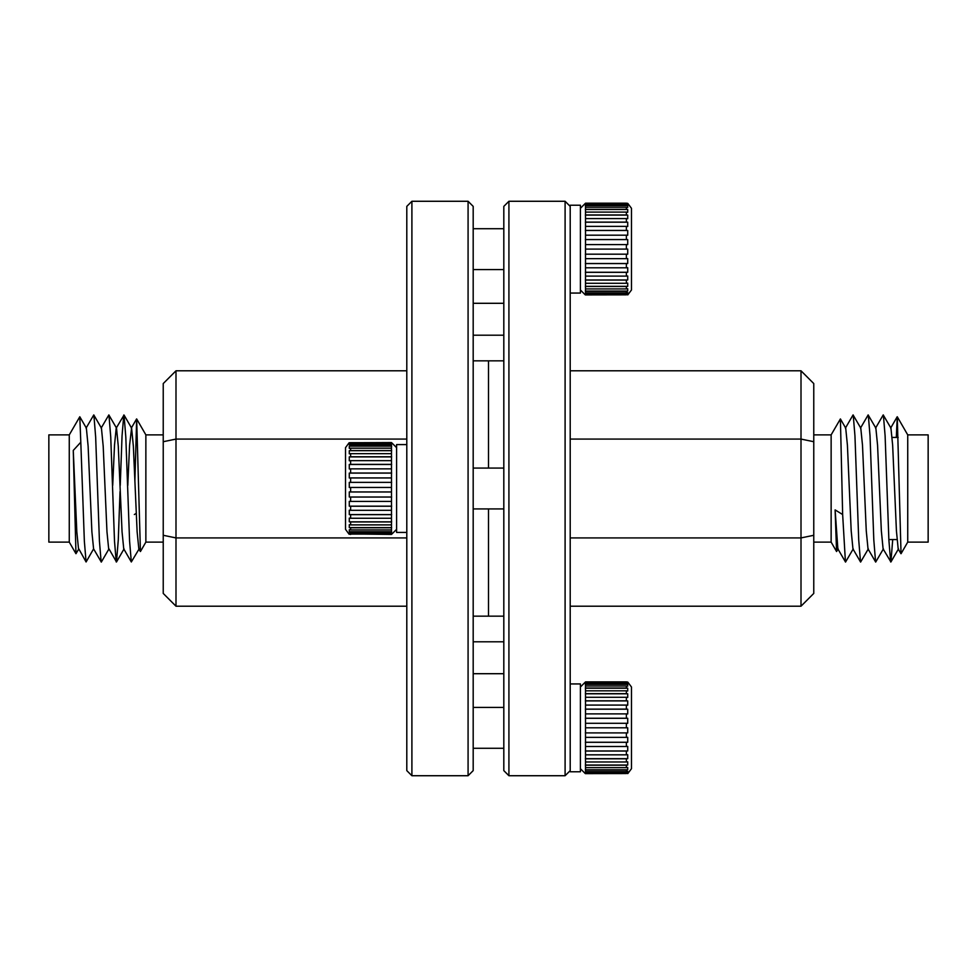 <?xml version="1.0" encoding="UTF-8"?>
<svg xmlns="http://www.w3.org/2000/svg" width="977" height="977" viewBox="0 0 977 977"><rect width="100%" height="100%" fill="white"/><g stroke="black" fill="none" stroke-linecap="round" stroke-linejoin="round"><path stroke-width="1.47" d="M411.903 775.726L406.798 770.621L406.798 206.379L411.903 201.274L411.903 775.726L468.081 775.726L468.081 201.274L473.186 206.379L473.186 770.621L468.081 775.726M503.814 360.843L488.5 360.843L488.5 468.081L488.5 360.843L473.186 360.843M406.798 537.924L175.994 537.924L175.994 606.204L406.798 606.204M406.798 370.796L175.994 370.796L175.994 439.076L406.798 439.076M175.994 606.204L163.232 593.43L163.232 383.57L175.994 370.796M488.5 508.919L488.5 616.157L488.5 508.919M163.232 441.714L175.994 439.076L175.994 537.924L163.232 535.286M69.269 542.113L48.85 542.113L48.85 434.887L69.269 434.887L69.269 542.113L75.962 553.703L78.819 548.891L86.086 561.97L93.597 548.879L101.315 562.068L108.984 548.891L116.495 561.97L118.278 539.915L120.037 491.565M69.269 434.887L79.796 416.764L80.798 442.215L73.263 450.434L75.962 553.703M163.232 434.887L145.866 434.887L145.866 542.113L140.432 551.529L136.658 418.938L134.899 480.574M73.263 450.434L76.817 531.793L78.514 548.879M79.796 416.764L86.367 428.109L88.125 446.208L91.887 531.793L93.597 548.879M86.061 428.121L93.78 414.932L101.437 428.109L103.196 446.208L106.969 531.793L108.667 548.879M112.709 485.435L114.504 445.207L116.214 428.121L124.03 415.03L125.813 437.085L129.587 541.136L131.321 561.97L139.137 548.891M101.132 428.121L108.85 414.932L116.519 428.109L118.278 446.208L122.052 531.793L123.749 548.879L131.321 561.97M127.792 485.435L129.587 445.207L131.59 428.109L133.361 446.208L137.122 531.793L138.832 548.879L140.358 551.529M80.798 442.215L84.352 541.136L86.086 561.97M93.877 415.03L95.661 437.085L99.434 541.136L101.156 561.97M108.948 415.03L110.743 437.085L114.504 541.136L116.239 561.97M120.232 485.435L122.052 435.864L123.774 415.03M134.35 514.537L136.23 513.377M565.097 201.274L570.202 206.379L570.202 770.621L565.097 775.726L565.097 201.274L508.919 201.274L508.919 775.726L565.097 775.726M508.919 775.726L503.814 770.621L503.814 206.379L508.919 201.274M570.202 606.204L801.006 606.204L801.006 537.924L570.202 537.924M570.202 439.076L801.006 439.076L801.006 370.796L570.202 370.796M801.006 370.796L813.768 383.57L813.768 593.43L801.006 606.204M813.768 535.286L801.006 537.924L801.006 439.076L813.768 441.714M907.731 542.113L907.731 434.887L928.15 434.887L928.15 542.113L907.731 542.113L901.038 553.703L897.265 416.764L896.312 437.22M813.768 542.113L831.134 542.113L831.134 434.887L840.403 418.938L842.65 514.537L835.115 509.909L836.568 551.529L838.168 548.879M900.965 553.703L898.181 548.891L896.422 530.792L892.648 445.207L890.939 428.121L883.22 414.932L875.563 428.109M892.722 539.56L890.914 561.97L883.098 548.891L881.339 530.792L877.566 445.207L875.868 428.121L868.15 414.932L860.481 428.109M883.403 548.879L875.685 562.068L868.016 548.891L866.257 530.792L862.496 445.207L860.786 428.121L853.068 414.932L845.41 428.109M868.333 548.879L860.603 562.068L852.945 548.891L851.187 530.792L847.413 445.207L845.716 428.121L840.403 418.938M853.251 548.879L845.532 562.068L837.863 548.891L835.115 509.909M890.67 561.97L888.875 539.915L885.113 435.864L883.379 415.03M875.587 561.97L873.804 539.915L870.031 435.864L868.297 415.03M860.505 561.97L858.722 539.915L854.948 435.864L853.226 415.03M845.435 561.97L842.65 514.537M349.082 534.211L345.528 529.351L345.528 447.771M349.277 533.906L391.484 534.431L391.484 442.569L349.277 442.752L350.633 442.703L349.277 443.473L349.277 444.657L350.633 444.486L350.633 445.988L349.277 446.159L349.277 448.358L350.633 448.187L350.633 450.556L349.277 450.702L349.277 453.804L350.633 453.658L350.633 456.772L349.277 456.894L349.277 460.778L350.633 460.655L350.633 464.38L349.277 464.466L349.277 468.948L350.633 468.862L350.633 473.039L349.277 473.088L349.277 477.985L350.633 477.936L350.633 482.369L349.277 482.382L349.277 487.474L350.633 487.462L350.633 491.968L349.277 491.944L349.277 497.012L350.633 497.037L350.633 501.421L349.277 501.36L349.277 506.171L350.633 506.233L350.633 510.312L349.277 510.214L349.277 514.574L350.633 514.659L350.633 518.25L349.277 518.115L349.277 521.816L350.633 521.95L350.633 524.881L349.277 524.722L349.277 527.617L350.633 527.775L350.633 529.925L349.277 529.754L349.277 531.708L350.633 531.879L350.633 533.161L349.277 532.978L349.277 533.906L391.667 533.906M349.925 442.752L349.277 442.886M350.633 473.039L391.484 473.039M391.484 468.862L350.633 468.862M350.633 464.38L391.484 464.38M391.484 460.655L350.633 460.655M350.633 456.772L391.484 456.772M391.484 453.658L350.633 453.658M350.633 450.556L391.484 450.556M391.484 448.187L350.633 448.187M350.633 445.988L391.484 445.988M391.484 444.486L350.633 444.486M350.633 443.289L391.484 443.289M391.484 442.703L350.633 442.703M391.484 534.089L350.633 534.089M350.633 533.161L391.484 533.161M391.484 531.879L350.633 531.879M350.633 529.925L391.484 529.925M391.484 527.775L350.633 527.775M350.633 524.881L391.484 524.881M391.484 521.95L350.633 521.95M350.633 518.25L391.484 518.25M391.484 514.659L350.633 514.659M350.633 510.312L391.484 510.312M391.484 506.233L350.633 506.233M350.633 501.421L391.484 501.421M391.484 497.037L350.633 497.037M350.633 491.968L391.484 491.968M391.484 487.462L350.633 487.462M391.484 477.936L350.633 477.936M350.633 482.369L391.484 482.369M345.528 523.416L345.528 520.399M350.633 534.431L349.277 534.114M391.667 482.382L349.277 482.382M391.667 497.012L349.277 497.012M391.667 506.171L349.277 506.171M391.667 514.574L349.277 514.574M391.667 521.816L349.277 521.816M391.667 527.617L349.277 527.617M391.667 531.708L349.277 531.708M391.667 443.473L349.277 443.473M391.667 446.159L349.277 446.159M391.667 450.702L349.277 450.702M391.667 456.894L349.277 456.894M391.667 464.466L349.277 464.466M391.667 473.088L349.277 473.088M406.798 532.416L406.798 444.584L396.589 444.584L396.589 532.416L406.798 532.416M570.202 293.063L580.411 293.063L580.411 205.231L570.202 205.231M627.771 203.387L631.472 208.296L631.472 289.937M627.722 203.375L626.367 203.192L627.722 203.375M585.516 203.436L626.367 203.436M626.367 203.192L585.516 203.192M626.367 204.242L585.516 204.242L585.516 205.426L626.367 205.426L626.367 204.242L627.722 204.425L627.722 203.619L585.333 203.619L585.516 204.242M626.367 207.258L585.516 207.258L585.516 209.322L626.367 209.322L626.367 207.258L627.722 207.429L627.722 205.597L626.367 205.426M626.367 212.107L585.516 212.107L585.516 214.964L626.367 214.964L626.367 212.107L627.722 212.265L627.722 209.481L626.367 209.322M626.367 218.579L585.516 218.579L585.516 222.097L626.367 222.097L626.367 218.579L627.722 218.714L627.722 215.087L626.367 214.964M626.367 226.383L585.516 226.383L585.516 230.413L626.367 230.413L626.367 226.383L627.722 226.481L627.722 222.194L626.367 222.097M626.367 235.176L585.516 235.176L585.516 239.548L626.367 239.548L626.367 235.176L627.722 235.249L627.722 230.474L626.367 230.413M626.367 244.592L585.516 244.592L585.516 249.098L626.367 249.098L626.367 244.592L627.722 244.616L627.722 239.573L626.367 239.548M626.367 254.191L585.516 254.191L585.516 258.649L626.367 258.649L626.367 254.191L627.722 254.191L627.722 249.086L626.367 249.098M626.367 263.582L585.516 263.582L585.516 267.796L626.367 267.796L626.367 263.582L627.722 263.534L627.722 258.6L626.367 258.649M626.367 272.339L585.516 272.339L585.516 276.112L626.367 276.112L626.367 272.339L627.722 272.253L627.722 267.71L626.367 267.796M626.367 280.081L585.516 280.081L585.516 283.269L626.367 283.269L626.367 280.081L627.722 279.959L627.722 276.002L626.367 276.112M626.367 286.469L585.516 286.469L585.516 288.923L626.367 288.923L626.367 286.469L627.722 286.322L627.722 283.122L626.367 283.269M626.367 291.231L585.516 291.231L585.516 292.831L626.367 292.831L626.367 291.231L627.722 291.061L627.722 288.752L626.367 288.923M626.367 294.15L585.516 294.15L585.516 294.846L626.367 294.846L627.722 293.967L627.722 292.66L626.367 292.831M627.722 294.663L585.333 294.92L626.367 294.846M631.472 251.248L631.472 247.034M585.516 292.831L585.516 294.15M585.516 288.923L585.516 291.231M585.516 283.269L585.516 286.469M585.516 276.112L585.516 280.081M585.516 267.796L585.516 272.339M585.516 258.649L585.516 263.582M585.516 249.098L585.516 254.191M585.516 239.548L585.516 244.592M585.516 230.413L585.516 235.176M585.516 222.097L585.516 226.383M585.516 214.964L585.516 218.579M585.516 209.322L585.516 212.107M585.516 205.426L585.516 207.258M585.333 293.967L627.722 293.967M585.333 291.061L627.722 291.061M585.333 286.322L627.722 286.322M585.333 279.959L627.722 279.959M585.333 272.253L627.722 272.253M585.333 263.534L627.722 263.534M585.333 254.191L627.722 254.191M585.333 239.573L627.722 239.573M585.333 230.474L627.722 230.474M585.333 222.194L627.722 222.194M585.333 215.087L627.722 215.087M585.333 209.481L627.722 209.481M585.333 205.597L627.722 205.597M570.202 771.769L580.411 771.769L580.411 683.937L570.202 683.937M627.771 682.093L631.472 687.002L631.472 768.643M627.722 682.08L626.367 681.897L627.722 682.08M585.516 682.141L626.367 682.141M626.367 681.897L585.516 681.897M626.367 682.96L585.516 682.96L585.516 684.132L626.367 684.132L626.367 682.96L627.722 683.143L627.722 682.325L585.333 682.325L585.516 682.96M626.367 685.976L585.516 685.976L585.516 688.028L626.367 688.028L626.367 685.976L627.722 686.147L627.722 684.303L626.367 684.132M626.367 690.824L585.516 690.824L585.516 693.67L626.367 693.67L626.367 690.824L627.722 690.983L627.722 688.187L626.367 688.028M626.367 697.297L585.516 697.297L585.516 700.802L626.367 700.802L626.367 697.297L627.722 697.419L627.722 693.804L626.367 693.67M626.367 705.089L585.516 705.089L585.516 709.119L626.367 709.119L626.367 705.089L627.722 705.199L627.722 700.912L626.367 700.802M626.367 713.894L585.516 713.894L585.516 718.254L626.367 718.254L626.367 713.894L627.722 713.955L627.722 709.192L626.367 709.119M626.367 723.298L585.516 723.298L585.516 727.804L626.367 727.804L626.367 723.298L627.722 723.334L627.722 718.278L626.367 718.254M626.367 732.909L585.516 732.909L585.516 737.366L626.367 737.366L626.367 732.909L627.722 732.897L627.722 727.804L626.367 727.804M626.367 742.3L585.516 742.3L585.516 746.501L626.367 746.501L626.367 742.3L627.722 742.251L627.722 737.317L626.367 737.366M626.367 751.044L585.516 751.044L585.516 754.83L626.367 754.83L626.367 751.044L627.722 750.971L627.722 746.416L626.367 746.501M626.367 758.787L585.516 758.787L585.516 761.975L626.367 761.975L626.367 758.787L627.722 758.677L627.722 754.72L626.367 754.83M626.367 765.186L585.516 765.186L585.516 767.629L626.367 767.629L626.367 765.186L627.722 765.04L627.722 761.828L626.367 761.975M626.367 769.937L585.516 769.937L585.516 771.549L626.367 771.549L626.367 769.937L627.722 769.778L627.722 767.47L626.367 767.629M626.367 772.856L585.516 772.856L585.516 773.552L626.367 773.552L627.722 772.685L627.722 771.366L626.367 771.549M627.722 773.369L585.333 773.625L626.367 773.552M631.472 762.365L631.472 760.265M585.516 771.549L585.516 772.856M585.516 767.629L585.516 769.937M585.516 761.975L585.516 765.186M585.516 754.83L585.516 758.787M585.516 746.501L585.516 751.044M585.516 737.366L585.516 742.3M585.516 727.804L585.516 732.909M585.516 718.254L585.516 723.298M585.516 709.119L585.516 713.894M585.516 700.802L585.516 705.089M585.516 693.67L585.516 697.297M585.516 688.028L585.516 690.824M585.516 684.132L585.516 685.976M585.333 772.685L627.722 772.685M585.333 769.778L627.722 769.778M585.333 765.04L627.722 765.04M585.333 758.677L627.722 758.677M585.333 750.971L627.722 750.971M585.333 742.251L627.722 742.251M585.333 732.897L627.722 732.897M585.333 718.278L627.722 718.278M585.333 709.192L627.722 709.192M585.333 700.912L627.722 700.912M585.333 693.804L627.722 693.804M585.333 688.187L627.722 688.187M585.333 684.303L627.722 684.303M411.903 201.274L468.081 201.274M473.186 616.157L503.814 616.157M473.186 335.209L503.814 335.209M473.186 303.297L503.814 303.297M163.232 542.113L145.866 542.113M136.597 418.938L131.284 428.121M116.495 561.97L124.055 548.891M124.03 415.03L131.59 428.109M145.866 434.887L136.658 418.938M503.814 641.791L473.186 641.791M503.814 673.703L473.186 673.703M831.134 542.113L836.568 551.529M892.16 437.44L898.168 437.44M813.768 434.887L831.134 434.887M889.339 539.56L896.959 539.56M898.486 548.879L890.914 561.97M897.204 416.764L890.633 428.109M907.731 434.887L897.265 416.764M349.082 442.789L345.528 447.649M396.589 447.649L391.716 442.789M473.186 468.081L503.814 468.081M473.186 508.919L503.814 508.919M396.589 529.351L391.716 534.211M580.411 208.296L585.321 203.387M503.814 228.716L473.186 228.716M503.814 269.567L473.186 269.567M580.411 289.998L585.321 294.907M627.771 294.907L631.472 289.998M580.411 687.002L585.321 682.093M503.814 707.433L473.186 707.433M503.814 748.284L473.186 748.284M580.411 768.704L585.321 773.613M627.771 773.613L631.472 768.704"/></g></svg>
